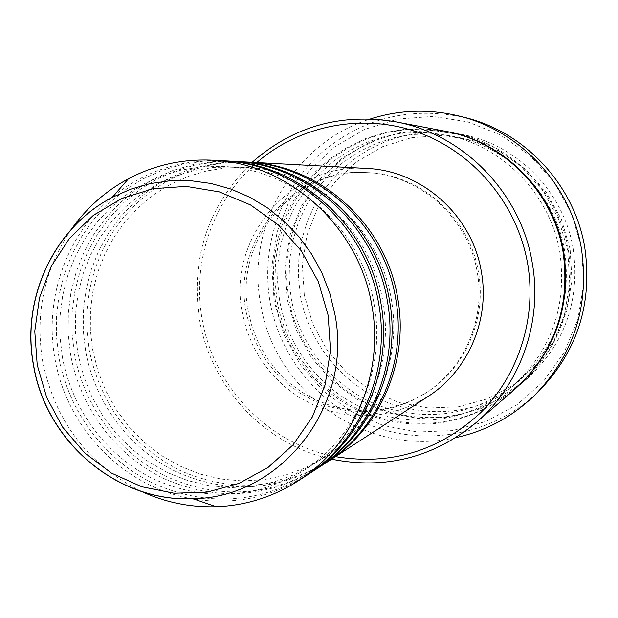 <?xml version="1.0" encoding="UTF-8"?>
<svg xmlns="http://www.w3.org/2000/svg" width="618" height="618" viewBox="0 0 618 618"><rect width="100%" height="100%" fill="white"/><g stroke="black" fill="none" stroke-linecap="round" stroke-linejoin="round"><path stroke-width="0.46" stroke-dasharray="3.09 2.32" d="M327.47 461.847C279.645 489.734 230.46 492.585 179.9 470.414C131.031 445.014 100.827 404.975 89.293 350.298L86.922 330.051L87.03 309.703L89.618 289.548L94.647 269.919L102.063 251.124L111.742 233.457L123.546 217.204L137.304 202.634L152.808 189.989L169.819 179.49L188.065 171.317L207.262 165.616L227.1 162.503L247.254 162.055M326.281 462.627C278.193 491.24 228.56 494.454 177.381 472.283C130.097 449.842 95.126 403.415 85.647 351.194L83.26 330.738L83.384 310.166L86.026 289.811L91.147 269.989L98.687 251.016L108.521 233.195L120.51 216.825L134.485 202.163L150.213 189.479L167.455 178.973L185.948 170.831L205.392 165.222L225.462 162.248L245.84 161.978M317.737 468.166C268.876 496.633 218.641 499.506 167.014 476.787C119.305 453.828 84.071 406.783 74.469 353.936L72.036 333.241L72.136 312.43L74.77 291.827L79.892 271.765L87.447 252.546L97.32 234.485L109.363 217.868L123.399 202.967L139.22 190.035L156.586 179.29L175.218 170.923L194.817 165.091L215.079 161.901L235.667 161.437M316.501 468.985C267.362 498.216 216.655 501.468 164.373 478.749C116.084 455.767 80.355 408.266 70.653 354.871L68.204 333.952L68.328 312.917L71.016 292.098L76.238 271.827L83.917 252.43L93.951 234.207L106.196 217.459L120.448 202.472L136.508 189.494L154.121 178.741L173.001 170.421L192.862 164.682L213.372 161.63L234.183 161.352M307.555 474.786C257.606 503.863 206.265 506.752 153.527 483.461C104.79 459.931 68.791 411.797 58.957 357.737L56.47 336.571L56.562 315.288L59.235 294.214L64.457 273.689L72.159 254.037L82.233 235.558L94.523 218.556L108.853 203.307L125.006 190.074L142.735 179.081L161.761 170.514L181.792 164.542L202.495 161.275L223.538 160.788M306.25 475.644C271.518 497.467 234.067 505.269 193.913 499.05M191.874 498.703C123.677 487.162 66.744 428.251 54.971 358.718C43.955 299.413 65.925 235.674 111.371 197.837M304.303 295.041L302.326 264.998L306.914 235.249L317.868 207.246L334.709 182.349L356.656 161.792L382.673 146.644L411.503 137.698L441.723 135.481L471.82 140.178L500.232 151.595L525.478 169.216L546.235 192.159L561.376 219.243L570.105 249.069L571.951 280.054L566.845 310.591L555.072 339.081L537.289 364.056L514.462 384.265L487.795 398.718L458.68 406.752L428.591 408.019L399.019 402.542L371.418 390.638L347.107 372.94L327.239 350.344L312.747 323.948L304.303 295.041M573.141 248.59C563.879 191.804 516.972 144.241 461.499 134.338L442.318 132.074L423.067 132.515L404.126 135.651L385.848 141.391L368.583 149.61L352.646 160.139L338.347 172.77L325.918 187.246L315.605 203.291L307.571 220.595L301.963 238.834L298.873 257.675L298.355 276.771L300.402 295.767C309.008 343.963 343.616 386.034 389.379 403.291C439.282 419.861 485.13 411.719 526.93 378.865C564.891 343.979 580.294 300.557 573.141 248.59M256.802 162.557C212.808 200.394 191.68 262.14 202.217 319.506C213.558 386.945 268.575 444.195 335.489 456.64M331.58 459.182C264.975 444.975 210.939 387.347 199.552 319.892C190.406 258.193 207.934 205.67 252.144 162.31M274.153 301.19L271.843 266.482L277.088 232.113L289.688 199.738L309.077 170.916L334.369 147.099L364.404 129.502L397.714 119.073L432.685 116.431L467.54 121.8L500.487 134.987L529.788 155.388L553.882 181.993L571.472 213.426L581.6 248.042L583.74 284.017L577.791 319.444L564.11 352.469L543.461 381.391L516.98 404.751L486.08 421.414L452.376 430.615L417.583 431.997L383.43 425.57L351.572 411.727L323.523 391.225L300.611 365.084L283.894 334.585L274.153 301.19M464.983 117.52C408.537 105.663 359.197 118.741 316.949 156.771C278.695 193.735 260.935 249.533 270.097 301.947C280.302 359.058 322.14 408.645 376.941 427.625C431.743 446.451 495.821 432.778 538.34 391.696M568.413 250.213C575.76 303.592 559.954 348.173 521.005 383.971C478.116 417.675 431.086 426.003 379.916 408.954C332.994 391.217 297.513 348.027 288.676 298.571L286.567 279.081L287.092 259.49L290.251 240.155L295.991 221.429L304.218 203.67L314.786 187.2L327.517 172.345L342.187 159.382L358.517 148.567L376.215 140.124L394.956 134.23L414.392 131.008L434.137 130.552L453.821 132.878C510.731 143.028 558.896 191.889 568.413 250.213M514.315 389.726C470.205 424.381 421.855 432.917 369.255 415.335C321.028 397.05 284.566 352.608 275.466 301.731L273.287 281.677L273.82 261.522L277.057 241.63L282.951 222.372L291.395 204.102L302.248 187.161L315.327 171.866L330.391 158.525L347.169 147.393L365.362 138.702L384.628 132.631L404.605 129.316L424.914 128.838L445.153 131.232M427.872 396.601L412.778 404.921L396.702 410.962L379.954 414.608L362.874 415.798L345.81 414.539L329.093 410.854L313.048 404.844L297.984 396.617L284.187 386.358L271.928 374.269L261.429 360.588L252.893 345.578L246.474 329.533L242.302 312.762C226.899 238.618 291.024 162.441 366.822 168.444M246.18 312.098C231.418 240.858 292.499 167.586 365.284 172.53C418.911 173.952 468.475 217.667 477.235 272.322C485.902 319.328 463.879 369.417 424.496 393.828L409.919 401.669L394.408 407.316L378.278 410.684L361.854 411.696L345.454 410.367L329.409 406.729L314.014 400.858L299.56 392.878L286.343 382.959L274.585 371.294L264.519 358.108L256.339 343.662L250.182 328.228L246.18 312.098M248.289 311.572C233.589 240.641 294.438 167.671 366.922 172.6C420.333 174.013 469.68 217.544 478.402 271.966C487.038 318.764 465.107 368.637 425.887 392.948L411.364 400.758L395.914 406.389L379.854 409.734L363.492 410.754L347.161 409.425L331.178 405.802L315.844 399.954L301.46 392.013L288.289 382.14L276.578 370.522L266.559 357.397L258.409 343.013L252.283 327.64L248.289 311.572M455.899 437.629C367.841 458.286 274.415 392.878 260.696 304.172C245.57 226.227 294.183 142.325 370.615 118.903M140.981 491.202C87.771 464.28 55.017 421.121 42.719 361.723C34.832 313.573 44.264 269.579 71.024 229.749M112.963 196.516C144.651 171.078 180.989 159.135 221.978 160.695M287.061 298.957L295.976 329.494L311.271 357.382L332.237 381.267L357.892 399.985L387.022 412.592L418.231 418.425L450.012 417.111L480.765 408.66L508.946 393.411L533.071 372.059L551.874 345.663L564.319 315.535L569.719 283.229L567.764 250.437L558.525 218.88L542.504 190.22L520.557 165.948L493.852 147.316L463.817 135.242L432.021 130.298L400.101 132.661L369.664 142.132L342.217 158.162L319.073 179.892L301.321 206.211L289.78 235.798L284.96 267.223L287.061 298.957M514.748 389.355C470.754 423.654 422.627 432.005 370.367 414.423C322.426 396.146 286.211 351.928 277.158 301.329L274.995 281.383L275.512 261.344L278.726 241.561L284.566 222.403L292.94 204.218L303.716 187.354L316.694 172.128L331.65 158.826L348.313 147.725L366.381 139.035L385.524 132.94L405.385 129.579L425.57 129.031L445.709 131.333M92.661 349.788L97.907 370.893L105.91 391.109L116.516 410.043L129.541 427.347L144.728 442.681L161.8 455.744L180.448 466.296L200.309 474.106L221.012 479.02L242.171 480.92L263.368 479.753L284.187 475.528L304.226 468.29L323.083 458.17C373.952 426.714 402.735 361.02 391.233 298.927C379.591 226.667 314.5 169.147 245.292 167.424L225.825 167.887L206.682 170.916L188.15 176.431L170.537 184.342L154.114 194.492L139.135 206.713L125.833 220.804L114.415 236.532L105.045 253.635L97.86 271.85L92.986 290.877L90.475 310.406L90.367 330.151L92.661 349.788M77.868 353.419L83.229 375.01L91.41 395.682L102.256 415.057L115.558 432.755L131.078 448.444L148.521 461.824L167.571 472.615L187.857 480.619L209.008 485.655L230.614 487.61L252.26 486.436L273.527 482.125L293.998 474.74L313.264 464.404C365.223 432.276 394.655 365.076 382.874 301.507C370.962 227.54 304.365 168.675 233.666 166.93L213.782 167.408L194.222 170.498L175.303 176.145L157.32 184.234L140.549 194.616L125.261 207.115L111.68 221.522L100.023 237.598L90.467 255.095L83.144 273.72L78.169 293.171L75.612 313.148L75.512 333.341L77.868 353.419M62.387 357.219C71.912 409.719 106.883 456.455 154.083 479.228C205.106 501.754 254.74 498.989 302.967 470.939C356.068 438.108 386.196 369.325 374.122 304.218C361.909 228.451 293.743 168.189 221.491 166.412L201.167 166.899L181.182 170.066L161.846 175.844L143.469 184.118L126.342 194.747L110.722 207.54L96.864 222.279L84.96 238.733L75.203 256.632L67.741 275.682L62.665 295.589L60.07 316.022L59.977 336.679L62.387 357.219M291.186 298.177C299.784 346.296 334.16 388.367 379.676 405.864C429.278 422.727 475.072 415.026 517.065 382.758C555.991 347.756 571.843 303.809 564.628 250.931C555.242 193.303 507.27 145.23 451.009 135.89L431.874 133.843L412.7 134.485L393.859 137.791L375.705 143.677L358.579 152.013L342.789 162.619L328.614 175.303L316.323 189.811L306.119 205.856L298.185 223.144L292.654 241.36L289.618 260.17L289.131 279.22L291.186 298.177M559.869 252.546C567.27 306.806 551.024 351.874 511.132 387.756C468.089 420.819 421.167 428.683 370.367 411.364C323.747 393.388 288.536 350.251 279.715 300.92L277.598 281.491L278.092 261.962L281.198 242.689L286.852 224.01L294.971 206.281L305.408 189.834L318 174.964L332.507 161.955L348.676 151.07L366.219 142.526L384.813 136.485L404.118 133.094L423.763 132.43L443.376 134.523C501.028 144.094 550.236 193.419 559.869 252.546M365.284 172.53L366.922 172.6M453.821 132.878L461.499 134.338M521.005 383.971L526.93 378.865M424.496 393.828L425.887 392.948"/><path stroke-width="0.93" d="M247.254 162.055L248.668 162.125C319.784 164.751 385.732 223.925 397.637 297.652C409.355 360.974 380.495 428.181 328.66 461.082L327.47 461.847M235.667 161.437L245.84 161.978C317.335 164.612 383.654 224.125 395.628 298.27C407.416 361.963 378.394 429.549 326.281 462.627L317.737 468.166M237.15 161.507C309.811 164.187 377.266 224.743 389.448 300.194C401.453 364.999 371.951 433.759 318.988 467.362M223.538 160.788L234.183 161.352C307.246 164.04 375.08 224.952 387.347 300.85C399.421 366.034 369.749 435.188 316.501 468.985L307.555 474.786M225.083 160.865C299.359 163.592 368.382 225.601 380.873 302.859C393.172 369.216 362.998 439.591 308.861 473.944M71.024 229.749C86.234 208.142 105.4 191.124 128.521 178.695C154.647 164.975 182.619 158.803 212.438 160.186L221.978 160.695C296.671 163.438 366.095 225.825 378.664 303.546C391.032 370.306 360.696 441.097 306.25 475.644L298.239 480.85C273.094 496.934 245.779 505.563 216.292 506.721C190.05 507.502 164.952 502.326 140.981 491.202M193.913 499.05L191.874 498.703M335.489 456.64C390.607 465.74 439.035 451.055 480.765 412.592C518.749 374.84 536.949 317.698 527.61 263.492C517.212 204.172 474.191 152.754 418.911 132.631C363.546 112.638 300.209 124.89 256.802 162.557M252.144 162.31C293.017 126.451 340.672 112.916 395.118 121.707C462.982 133.782 520.742 192.499 532.206 262.619C542.928 321.932 520.325 385.107 475.729 422.959C432.948 457.768 384.898 469.842 331.58 459.182M534.106 395.806L538.34 391.696C577.297 351.812 592.77 303.762 584.775 247.555C574.516 185.168 525.13 132.051 464.983 117.52L459.259 116.084C520.588 130.892 570.978 185.091 581.445 248.753C589.611 306.111 573.828 355.126 534.106 395.806C511.758 417.135 485.686 431.078 455.899 437.629M395.118 121.707L445.153 131.232C503.693 141.669 553.272 191.974 563.075 252.044C570.638 307.007 554.385 352.901 514.315 389.726L475.729 422.959M248.668 162.125L366.822 168.444C421.824 170.514 472.322 215.535 481.329 271.619C490.205 319.792 467.95 371.14 427.872 396.601L328.66 461.082M370.615 118.903C399.699 109.703 429.247 108.76 459.259 116.084M212.438 160.186C288.405 162.974 359.073 226.505 371.874 305.663C384.473 373.651 353.612 445.717 298.239 480.85M111.371 197.837L112.963 196.516M328.197 315.466L318.355 281.731L301.468 251.047L278.455 224.998L250.553 204.944L219.251 191.866L186.188 186.381L153.071 188.683L121.561 198.571L93.225 215.466L69.401 238.448L51.224 266.335L39.506 297.752L34.77 331.155L37.211 364.944L46.69 397.513L62.758 427.316L84.681 452.909L111.418 473.056L141.723 486.737L174.145 493.226L207.115 492.121L238.988 483.392L268.142 467.393L293.056 444.86L312.399 416.872L325.114 384.859L330.483 350.452L328.197 315.466M33.519 365.447C20.842 299.058 53.619 227.64 112.19 197.397L130.684 189.185L150.159 183.592L170.274 180.734L190.692 180.688L211.039 183.476L230.947 189.062L250.051 197.358L268.011 208.235L284.473 221.514L299.143 236.941L311.735 254.261L322.017 273.141L329.78 293.249L334.894 314.191C353.357 406.281 280.502 498.193 192.808 498.672C117.42 502.511 46.026 441.808 33.526 365.485M445.709 131.333C504.265 141.537 553.967 191.765 563.763 251.804C571.31 306.806 554.972 352.654 514.748 389.355M128.521 178.695L112.19 197.397C53.581 227.864 20.989 299.243 33.65 365.477C46.134 441.6 117.273 502.295 192.808 498.672L216.292 506.721"/></g></svg>
